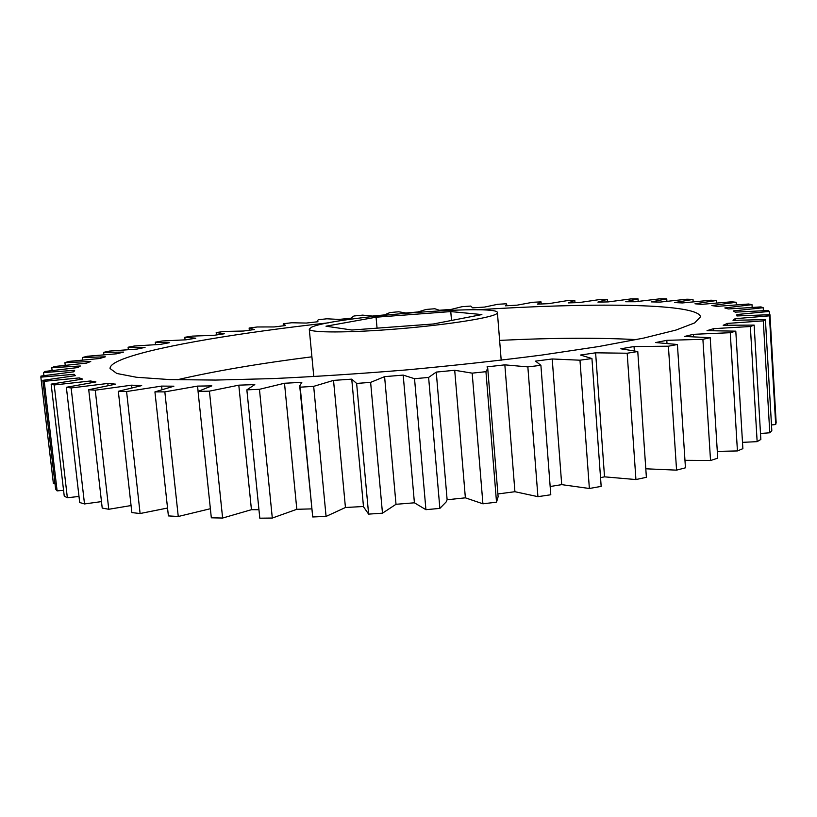 <?xml version="1.0" encoding="UTF-8"?>
<svg xmlns="http://www.w3.org/2000/svg" width="817" height="817" viewBox="0 0 817 817"><rect width="100%" height="100%" fill="white"/><g stroke="black" fill="none" stroke-linecap="round" stroke-linejoin="round"><path stroke-width="1.23" d="M328.751 322.786C241.975 332.458 161.705 345.54 126.747 357.683C115.514 361.594 109.948 365.199 110.04 368.508L116.8 373.471L136.49 377.27L169.558 379.568L215.474 380.068L272.551 378.608C315.301 376.637 360.328 373.706 407.622 369.815C454.865 365.434 499.718 360.511 542.161 355.017L598.626 346.551L643.755 338.075L675.925 330.078L694.654 322.919L700.455 316.853L700.22 315.934C693.306 303.138 589.067 302.596 477.118 309.806M636.392 339.617C598.054 337.574 552.466 337.829 499.626 340.393M311.9 356.815C259.418 363.473 214.473 371.132 177.085 379.803M311.41 327.29L309.265 329.128C308.918 332.887 349.135 332.968 399.105 328.781C449.054 324.645 493.427 317.496 497.022 313.442L497.41 312.666C498.789 303.74 331.263 317.057 311.41 327.29M506.264 303.771L506.673 304.404L505.427 305.813L517.049 305.17L532.664 302.29L541.028 301.871L537.433 304.149L548.697 303.658L566.702 300.717L574.79 300.401L568.356 302.903L579.171 302.566L599.504 299.584L607.235 299.39L597.911 302.096L608.144 301.912L630.724 298.94L638.026 298.859L625.73 301.749L635.258 301.749L659.993 298.808L666.754 298.848L651.466 301.902L660.136 302.076L686.893 299.206L693.01 299.4L674.689 302.566L682.358 302.944L710.964 300.196L716.325 300.523L694.981 303.791L701.466 304.363L731.705 301.79L736.178 302.27L711.852 305.578L716.989 306.365L748.566 304.016L752.008 304.659L724.802 307.958L728.407 308.959L760.954 306.906L763.221 307.713L733.329 310.94L735.218 312.155L768.286 310.47L769.236 311.43L736.924 314.525L736.914 315.954L769.961 314.698L769.44 315.832L735.096 318.691L733.033 320.335L765.406 319.59L763.303 320.877L727.426 323.42L723.168 325.258L754.142 325.105L750.343 326.524L713.578 328.659L707.042 330.66L735.8 331.161L730.255 332.703L693.367 334.327L684.534 336.461L710.208 337.676L702.896 339.31L666.795 340.332L655.694 342.548L677.416 344.508L668.398 346.204L634.043 346.541L620.838 348.798L637.771 351.524L627.18 353.23L595.613 352.811L580.519 355.048L591.937 358.53L579.978 360.205L552.21 358.969L535.564 361.124L540.895 365.311L527.853 366.904L504.845 364.852L487.044 366.864L487.739 368.426L485.941 371.684L472.175 373.144L454.712 370.275L436.247 372.092L428.619 377.423L414.536 378.71L403.19 375.095L384.593 376.647L370.622 382.366L356.631 383.428L351.749 379.149L333.53 380.395L313.677 386.359L300.196 387.176L299.706 385.91L301.83 382.336L284.5 383.255L259.449 389.311L246.857 389.852L254.792 384.593L238.799 385.164L209.428 391.149L198.061 391.425L211.828 385.879L197.551 386.104L164.84 391.874L154.934 391.884L173.888 386.196L161.613 386.094L126.584 391.537L118.322 391.302L141.688 385.604L131.588 385.175L95.252 390.199L88.726 389.729L115.646 384.153L107.824 383.449L71.13 387.963L66.361 387.299L95.946 381.947L90.421 380.988L54.198 384.96L51.144 384.133L82.578 379.078L79.28 377.903L44.23 381.314L42.821 380.344L75.327 375.657L74.153 374.309L40.85 377.137L40.973 376.065L73.857 371.786L74.664 370.305L43.556 372.572L45.068 371.418L77.748 367.579L80.362 365.996L51.777 367.711L54.545 366.506L86.5 363.126L90.748 361.482L64.921 362.666L68.791 361.42L99.633 358.51L105.322 356.825L82.394 357.519L87.225 356.263L116.617 353.802L123.581 352.107L103.626 352.352L109.294 351.106L136.98 349.084L145.048 347.388L128.095 347.225L134.468 345.989L160.255 344.406L169.252 342.732L155.301 342.18L162.277 340.975L186 339.811L195.794 338.187L184.805 337.278L192.271 336.114L213.819 335.338L224.277 333.775L216.199 332.56L224.072 331.436L243.354 331.038L254.342 329.537L249.124 328.036L257.314 326.974L274.267 326.943L285.674 325.513L283.254 323.757L291.689 322.756L306.252 323.062L317.966 321.724L317.353 320.948L318.273 319.733L326.892 318.793L339.014 319.427L350.942 318.191L353.935 315.995L362.656 315.127L372.286 316.077L384.347 314.933L389.954 312.554L398.727 311.767L405.824 313.013L417.906 311.982L426.086 309.449L434.848 308.744L439.362 310.266L451.382 309.357L462.085 306.681L470.776 306.069L472.645 307.856L484.522 307.08L497.706 304.292L506.264 303.771M541.028 301.871L541.191 303.985M351.759 379.313L363.504 506.785L368.62 514.118L382.479 513.178L396.01 504.293L414.413 502.802L425.923 509.685L439.863 508.388L446.123 501.975L447.124 499.759L465.373 497.829L482.918 503.803L496.522 502.179L498.115 496.736L487.739 368.426M436.247 372.092L447.124 499.759M246.857 389.852L259.806 518.192L272.306 518.049L296.816 509.297L311.573 508.889M198.061 391.425L211.327 517.815L222.622 518.049L251.442 509.685L258.958 509.726M154.934 391.884L168.394 515.905L178.259 516.497L210.367 508.715M118.322 391.302L131.854 512.596L140.105 513.525L167.536 508.031M88.726 389.729L102.217 508.072L108.763 509.277L131.067 505.549M66.361 387.299L79.698 502.516L84.508 503.946L101.482 501.597M51.144 384.133L64.247 496.144L67.362 497.757L78.994 496.44M42.821 380.344L55.627 489.138L57.108 490.884L63.573 490.323M40.85 377.137L53.391 483.541L54.953 483.439M771.493 424.942L775.69 424.534L776.15 422.624L769.961 314.698M760.504 433.47L769.788 432.785L771.82 430.722L765.406 319.59M742.5 442.354L757.145 441.64L760.852 439.444L754.142 325.105M717.306 451.392L737.434 450.943L742.878 448.656L735.8 331.161M684.963 460.328L710.535 460.522L717.724 458.184L710.208 337.676M645.798 468.795L676.568 470.143L685.453 467.814L677.416 344.508M600.536 477.628L604.529 476.842L635.932 479.559L646.38 477.302L637.771 351.524M550.168 486.513L561.708 484.634L589.374 488.495L601.169 486.381L591.937 358.53M497.89 493.958L514.924 491.711L537.923 496.665L550.791 494.765L540.895 365.311M299.706 385.91L312.717 516.967L326.075 516.426L345.438 507.5L363.483 506.499M296.816 509.297L284.5 383.255M259.449 389.311L272.306 518.049M251.442 509.685L238.799 385.164M209.428 391.149L222.622 518.049M198.102 391.394L197.551 386.104M164.84 391.874L178.259 516.497M161.98 389.525L161.613 386.094M126.584 391.537L140.105 513.525M131.874 387.809L131.588 385.175M95.252 390.199L108.763 509.277M108.058 385.604L107.824 383.449M71.13 387.963L84.508 503.946M90.626 382.836L90.421 380.988M54.198 384.96L67.362 497.757M79.474 379.537L79.28 377.903M44.23 381.314L57.108 490.884M74.327 375.789L74.153 374.309M43.556 372.572L43.924 375.646M51.777 367.711L52.104 370.53M64.921 362.666L65.227 365.301M82.394 357.519L82.68 360.031M103.626 352.352L103.902 354.792M128.095 347.225L128.361 349.645M155.301 342.18L155.567 344.641M184.805 337.278L185.081 339.841M216.199 332.56L216.444 334.939M249.124 328.036L249.348 330.221M574.964 302.688L574.79 300.401M607.419 301.922L607.235 299.39M638.189 301.361L638.026 298.859M666.917 301.299L666.754 298.848M693.173 301.83L693.01 299.4M716.478 303.005L716.325 300.523M736.331 304.853L736.178 302.27M752.161 307.396L752.008 304.659M763.395 310.674L763.221 307.713M769.43 314.719L769.236 311.43M735.096 318.691L735.188 320.254M775.69 424.534L769.44 315.832M727.426 323.42L727.528 325.176M769.788 432.785L763.303 320.877M713.578 328.659L713.711 330.681M757.145 441.64L750.343 326.524M693.367 334.327L693.521 336.737M737.434 450.943L730.255 332.703M666.795 340.332L666.989 343.354M710.535 460.522L702.896 339.31M634.043 346.541L634.339 350.748M676.568 470.143L668.398 346.204M595.613 352.811L604.529 476.842M635.932 479.559L627.18 353.23M552.21 358.969L561.708 484.634M589.374 488.495L579.978 360.205M504.845 364.852L514.924 491.711M537.923 496.665L527.853 366.904M485.941 371.684L496.522 502.179M454.712 370.275L465.373 497.829M482.918 503.803L472.175 373.144M428.619 377.423L439.863 508.388M403.19 375.095L414.413 502.802M425.923 509.685L414.536 378.71M396.01 504.293L384.593 376.647M370.622 382.366L382.479 513.178M368.62 514.118L356.631 383.428M345.438 507.5L333.53 380.395M313.677 386.359L326.075 516.426M312.717 516.967L300.196 387.176M376.065 317.2L326.003 326.197L351.851 330.017L433.296 323.992L481.877 314.576L450.77 311.583L376.065 317.2L377.056 328.158M451.515 320.458L450.77 311.583M309.265 329.128L313.789 376.606M506.673 304.404L506.775 305.732M283.213 324.032L283.387 325.799M317.353 320.948L317.435 321.786M737.005 315.035L737.057 315.944M497.41 312.666L501.199 360.205"/></g></svg>

